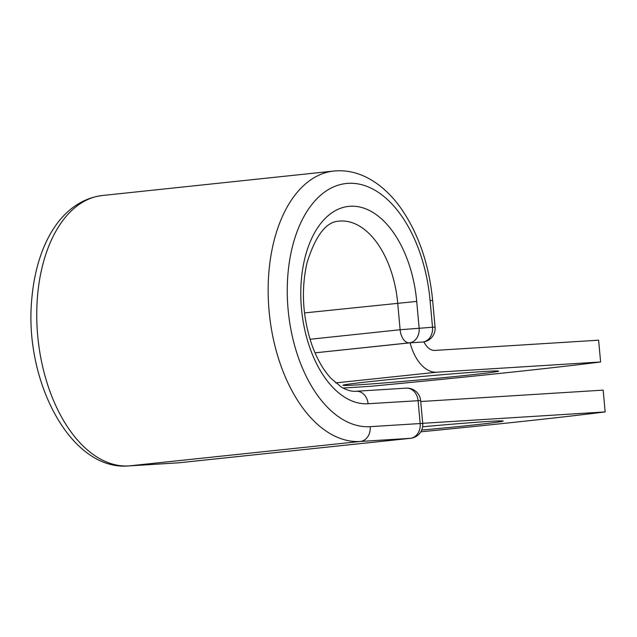 <?xml version="1.0" encoding="UTF-8"?>
<svg xmlns="http://www.w3.org/2000/svg" width="637" height="637" viewBox="0 0 637 637"><rect width="100%" height="100%" fill="white"/><g stroke="black" fill="none" stroke-linecap="round" stroke-linejoin="round"><path stroke-width="0.96" d="M421.694 430.055A78.192 1.593 174.8 0 0 470.759 425.293A78.192 1.593 174.8 0 0 503.198 421.041A78.192 1.593 174.8 0 0 422.618 426.782M466.212 375.36A78.192 1.593 -5.2 0 1 385.305 382.845A78.192 1.593 -5.2 0 1 342.913 385.281A78.192 1.593 -5.2 0 1 375.352 381.03A78.192 1.593 -5.2 0 1 456.259 373.545A78.192 1.593 -5.2 0 1 498.652 371.108A78.192 1.593 -5.2 0 1 466.212 375.36M422.626 342.037A13.68 7.955 -96 0 1 422.427 342.061A13.68 7.955 -96 0 1 422.227 342.077L410.124 342.833A42.679 24.827 -96 0 0 436.783 372.215L600.603 361.983A341.95 6.943 174.8 0 1 370.121 386.341L343.048 388.029M600.603 361.983L598.621 340.19L434.8 350.422A20.79 12.095 -96 0 1 423.923 341.862M410.124 342.833L315.012 352.842M422.705 423.31L605.15 411.916L603.167 390.131L420.723 401.525M605.15 411.916A341.95 6.943 -5.2 0 1 420.786 431.822M436.783 372.215L335.675 382.901M422.227 342.077L409.312 342.865L315.012 352.826M430.086 300.568L432.515 327.243L435.071 327.171L432.642 300.497L430.086 300.568A122.193 71.089 -96 0 0 348.025 183.345A122.193 71.089 -96 0 0 288.099 309.439A122.193 71.089 -96 0 0 370.169 426.663L420.165 423.541L418.079 400.617A13.68 11.124 -93.6 0 0 406.159 388.132L356.163 391.261C351.815 391.659 346.926 390.29 341.496 387.153L331.105 378.482C323.413 370.216 316.987 358.965 311.827 344.728C302.543 316.915 300.959 289.54 307.066 262.595C315.61 235.443 326.263 221.628 339.043 221.158A85.485 49.734 -96 0 1 397.695 303.069L400.124 329.743L432.515 327.243A13.68 11.124 86.4 0 1 422.689 342.029A13.68 7.955 84 0 0 422.888 342.013A13.68 13.68 0 0 0 435.071 327.171M356.163 391.261A13.68 11.124 -93.6 0 1 368.082 403.739A99.165 57.688 -96 0 1 301.476 308.603A99.165 57.688 -96 0 1 350.111 206.269A99.165 57.688 -96 0 1 416.709 301.405L419.138 328.079A13.68 11.124 86.4 0 1 409.312 342.865A13.68 7.955 84 0 1 400.124 329.743L310.028 339.266M416.709 301.405L304.502 312.918M128.547 465.942A13.68 11.124 -93.6 0 0 128.929 465.91A135.864 79.044 -96 0 1 37.846 337.252A135.864 79.044 -96 0 1 102.342 195.511C61.192 200.719 36.524 244.974 31.85 298.323C23.577 379.915 70.261 471.014 128.547 465.942L178.543 462.82A13.68 11.124 -93.6 0 0 178.933 462.788L410.339 438.328A13.68 11.124 -93.6 0 0 420.165 423.541L422.721 423.47L420.635 400.546L368.082 403.739M178.543 462.82A13.68 13.68 0 0 0 179.132 462.773A13.68 7.955 84 0 1 178.933 462.788L128.929 465.91L360.343 441.457A135.864 79.044 -96 0 1 269.252 312.791A135.864 79.044 -96 0 1 333.748 171.058L102.342 195.511M179.323 462.749A13.68 7.955 84 0 1 179.132 462.773L410.539 438.312A13.68 7.955 84 0 1 410.339 438.328L360.343 441.457A13.68 11.124 -93.6 0 0 370.169 426.663M432.642 300.497C429.083 264.204 418.429 233.325 400.673 207.861C390.139 193.13 377.964 182.58 364.149 176.21C354.22 171.743 344.084 170.023 333.748 171.058M422.427 342.061L422.888 342.013M420.635 400.546A13.68 13.68 0 0 0 406.159 388.132M410.539 438.312A13.68 13.68 0 0 0 422.721 423.47"/></g></svg>
